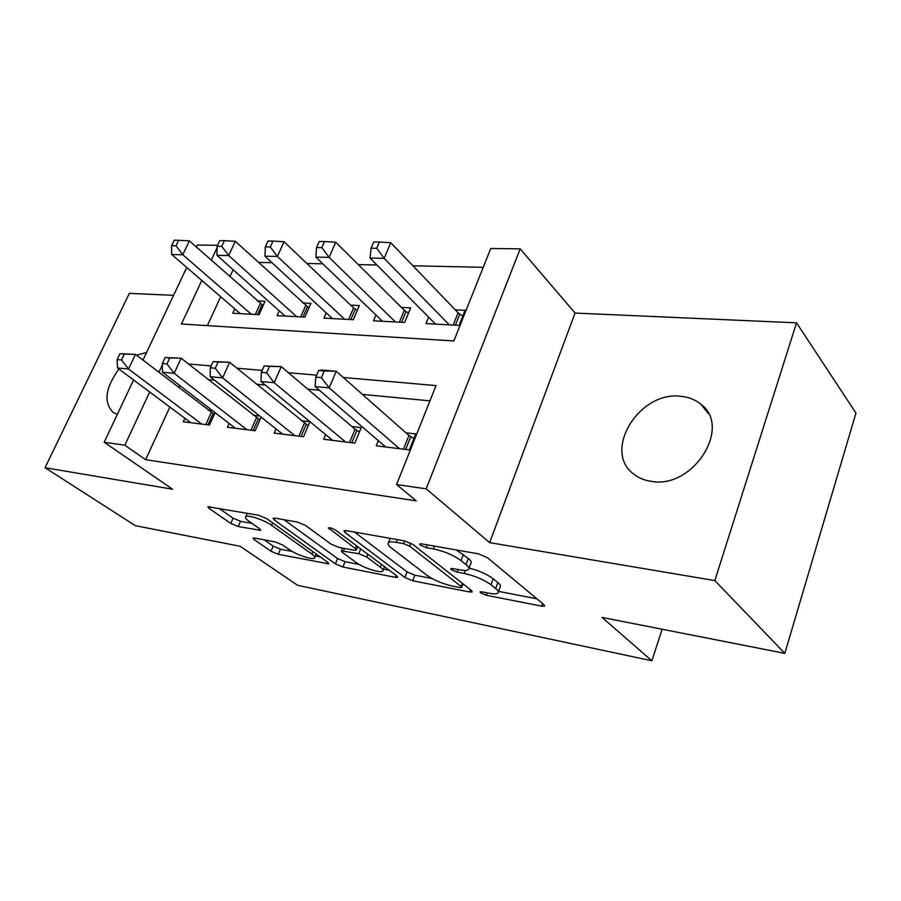 <?xml version="1.0" encoding="UTF-8"?>
<svg xmlns="http://www.w3.org/2000/svg" width="901" height="901" viewBox="0 0 901 901"><rect width="100%" height="100%" fill="white"/><g stroke="black" fill="none" stroke-linecap="round" stroke-linejoin="round"><path stroke-width="1.35" d="M480.582 592.858L486.258 595.257L541.614 606.148L544.621 606.136L544.035 604.74L487.317 557.595L478.431 553.845L421.499 543.855L419.675 543.934L420.283 545.116L426.297 547.662L433.46 548.923C444.328 551.277 453.53 555.151 461.042 560.568L465.997 564.567C468.79 566.875 469.612 568.565 468.43 569.612C467.09 570.581 464.173 570.66 459.69 569.849L452.606 568.531L450.737 568.587L451.288 569.669L457.134 572.135L464.206 573.453C474.917 575.852 483.837 579.613 490.977 584.749L495.651 588.511C498.208 590.628 498.94 592.171 497.836 593.117C496.496 594.052 493.545 594.086 488.973 593.218L481.979 591.856L480.087 591.867L480.582 592.858M651.682 481.416C693.218 488.961 732.276 426.95 700.854 404.234C695.234 399.616 688.477 396.969 680.57 396.282C638.865 390.933 602.105 451.401 633.853 474.196C638.82 478.104 644.767 480.503 651.682 481.416M254.893 538.088L253.125 538.134L254.262 539.665L271.032 551.254L278.285 554.306L328.865 563.846L327.885 562.393L266.673 518.604L258.778 515.282L207.827 506.734L209.111 508.434L230.78 523.425L238.281 526.567L260.727 530.317L259.567 528.707L248.969 521.251C246.041 519.156 244.971 517.658 245.748 516.769C247.482 514.403 264.376 519.978 271.561 525.328L311.892 554.07C314.46 555.94 315.373 557.257 314.629 558.023C312.816 560.219 296.373 554.791 289.503 549.756L282.925 545.128L275.436 541.985L254.893 538.088M169.861 407.072L145.635 459.679L124.834 445.218L104.178 442.233L133.585 379.974M784.827 653.36L714.831 580.582L796.54 322.84L855.95 413.075L784.827 653.36L602.071 617.433L651.873 660.782L297.645 585.312L240.128 546.276L135.33 525.677L45.05 467.72L172.553 489.209L104.178 442.233M796.54 322.84L575.052 313.064L489.648 542.639L714.831 580.582M489.648 542.639L426.196 488.838L396.575 484.547L436.05 385.583L343.281 377.485M145.635 459.679L416.251 500.866L396.575 484.547M404.909 577.485L412.714 580.773L469.579 591.968L472.214 591.946L471.493 590.538L412.951 544.452L404.391 540.848L346.209 530.633L343.945 530.734L344.97 532.446L404.909 577.485L407.072 571.91L414.877 575.187L431.996 578.51M395.37 577.361L342.898 567.022L335.375 563.868L274.276 519.956L273.104 518.244L275.064 518.143L297.521 522.084L305.597 525.486L330.937 544.058L338.832 547.38L354.104 550.218L356.312 550.151L355.343 548.574L328.369 527.84C330.126 527.535 332.559 528.313 335.656 530.193L396.8 575.897L397.656 577.327L395.37 577.361L396.136 575.401M173.566 295.325L129.339 293.377L45.05 467.72M234.756 308.852L232.751 313.255L259.071 314.663L265.085 301.272L257.314 300.923M279.231 310.822L277.091 315.632L304.887 317.118L310.913 303.344L302.713 302.973M326.218 312.872L323.943 318.143L353.338 319.72L359.364 305.54L350.692 305.146M375.942 314.99L373.498 320.801L404.639 322.468L410.665 307.872L401.474 307.455M378.341 440.634L376.235 445.804L409.347 449.914L415.721 433.944L405.946 432.818M325.633 434.609L323.684 439.26L354.825 443.134L361.211 427.66L352.009 426.601M275.988 428.887L274.174 433.099L303.524 436.748L309.91 421.758L301.238 420.756M229.147 423.447L227.446 427.288L255.163 430.734L261.132 417.095M429.957 400.866L362.416 394.379M319.382 390.257L307.793 389.142M265.333 385.065L256.481 384.209M214.607 380.188L208.187 379.58M179.795 385.515L178.826 387.61M259.725 415.98L253.339 415.248M212.332 410.529L208.086 410.034M215.069 412.624L209.482 425.047L183.275 421.792L184.874 418.278M483.229 267.327L412.928 265.784M376.888 264.995L358.283 264.59M322.817 263.813L306.858 263.464M271.978 262.698L258.373 262.405M233.122 269.726L229.913 276.708M220.689 296.722L207.376 325.621M428.639 317.175L426.015 323.617L459.06 325.385L465.062 310.327L455.309 309.888M651.873 660.782L662.134 629.236M196.362 247.065L197.319 245.038L217.569 245.286M201.801 280.448L181.45 324.011L453.856 340.961L490.741 248.496L520.181 248.845L426.196 488.838M575.052 313.064L520.181 248.845M142.966 360.118L186.732 267.462M162.326 364.95L158.891 372.327M149.69 392.003L124.834 445.218M316.634 375.154L288.388 372.699M262.202 370.401L236.873 368.194M211.138 365.952L188.422 363.97M217.073 247.764L211.251 260.22M146.536 352.55L136.479 355.14M118.943 369.038C105.282 387.869 103.367 402.364 113.211 412.534L117.321 414.415M498.321 591.811L500.01 587.193C501.114 586.224 500.393 584.67 497.836 582.542L495.651 588.511M469.027 568.013C479.028 570.637 487.081 574.219 493.185 578.746L497.836 582.542M468.937 568.249L470.694 563.553C471.887 562.472 471.077 560.771 468.295 558.451L465.997 564.567M456.266 549.948L468.295 558.451M498.478 591.371L536.895 598.805M354.555 532.097L407.072 571.91M462.765 584.456L464.105 584.715M459.803 587.52L461.627 587.497L461.109 586.495L409.583 546.152L403.637 543.641L396.339 542.346C392.262 541.647 389.637 541.76 388.477 542.672C387.34 543.787 388.32 545.555 391.417 547.977L426.961 575.3C434.023 580.21 442.594 583.814 452.651 586.123L459.803 587.52M389.209 570.22L383.544 569.128M359.015 564.375L345.049 561.672L342.898 567.022M283.984 519.708L337.537 558.519L345.049 561.672M356.132 562.517C362.968 567.765 380.673 573.498 382.756 571.11C383.578 570.333 382.779 569.027 380.357 567.191L366.707 557.032L358.789 553.698L341.389 550.894L342.38 552.437L356.132 562.517M357.415 547.403L359.094 547.718M218.898 508.288L233.066 518.154L240.556 521.307L251.987 523.38M264.196 539.857L273.194 546.13L280.448 549.171L292.172 551.435M315.474 555.951L320.125 556.852M462.765 316.093L458.102 312.793L390.775 242.729L384.141 258.35L370.052 258.103L435.532 324.123M449.295 324.856L384.141 258.35L376.697 248.293L379.377 242.031L373.735 241.986L371.054 248.214L376.697 248.293M370.052 258.103L371.054 248.214M379.377 242.031L390.775 242.729M318.627 370.502L315.778 377.136L321.42 377.643L324.27 370.975L318.627 370.502L322.141 370.063L336.219 371.246L329.158 387.892L399.56 448.698M321.42 377.643L329.158 387.892L315.068 386.574L385.763 446.986M324.27 370.975L336.219 371.246L408.953 435.465L413.863 438.607M315.778 377.136L315.068 386.574M408.468 313.176L404.312 310.271L335.746 242.223L329.113 257.359L315.879 257.123L382.475 321.274M395.449 321.972L329.113 257.359L321.848 247.606L324.518 241.547L319.224 241.502L316.555 247.538L321.848 247.606M315.879 257.123L316.555 247.538M324.518 241.547L335.746 242.223M357.28 310.451L353.586 307.894L284.018 241.75L277.395 256.436L264.95 256.211L332.413 318.594M344.655 319.247L277.395 256.436L270.311 246.964L272.98 241.096L267.991 241.051L265.322 246.908L270.311 246.964M264.95 256.211L265.322 246.908M272.98 241.096L284.018 241.75M308.93 307.894L235.307 241.299L228.708 255.557L216.983 255.343L285.11 316.06M296.688 316.679L228.708 255.557L221.781 246.367L224.439 240.657L219.743 240.623L217.085 246.311L221.781 246.367M216.983 255.343L217.085 246.311M224.439 240.657L235.307 241.299M263.182 305.507L189.368 240.882L182.79 254.724L171.719 254.521L240.33 313.661M251.3 314.246L182.79 254.724L176.022 245.804L178.668 240.263L174.231 240.218L171.584 245.748L176.022 245.804M171.719 254.521L171.584 245.748M178.668 240.263L189.368 240.882M264.196 365.896L261.346 372.327L266.64 372.789L269.478 366.347L264.196 365.896L281.225 366.628L274.174 382.722L345.624 441.986M266.64 372.789L274.174 382.722L260.975 381.483L332.649 440.375M269.478 366.347L281.225 366.628L355.073 429.203L359.443 431.962M261.346 372.327L260.975 381.483M213.12 361.583L210.293 367.799L215.249 368.239L218.087 362.011L213.12 361.583L229.642 362.292L222.615 377.868L294.852 435.679M215.249 368.239L222.615 377.868L210.215 376.708L282.621 434.147M218.087 362.011L229.642 362.292L308.221 425.722M210.293 367.799L210.215 376.708M165.12 357.528L162.304 363.553L166.967 363.97L169.782 357.922L165.12 357.528L181.146 358.215L174.152 373.307L246.975 429.721M166.967 363.97L174.152 373.307L162.484 372.214L235.431 428.279M169.782 357.922L181.146 358.215L259.916 419.855M162.304 363.553L162.484 372.214M119.901 353.71L117.107 359.555L121.511 359.95L124.304 354.082L119.901 353.71L135.477 354.375L128.516 369.016L201.745 424.089M121.511 359.95L128.516 369.016L117.524 367.98L190.832 422.727M124.304 354.082L135.477 354.375L214.292 414.336M117.107 359.555L117.524 367.98M487.137 592.858L486.258 595.257M427.378 544.88L426.297 547.662M458.102 569.556L457.134 572.135M493.185 578.746L490.977 584.749M465.344 570.401L464.206 573.453M463.362 554.43L461.042 560.568M434.53 546.141L433.46 548.923M542.548 603.512L541.614 606.148M345.736 530.565L344.97 532.446M470.423 589.693L469.579 591.968M414.877 575.187L412.714 580.773M462.303 583.296L461.109 586.495M410.777 543.1L409.583 546.152M404.718 540.904L403.637 543.641M397.42 539.62L396.339 542.346M337.537 558.519L335.375 563.868M275.042 518.143L274.276 519.956M356.481 545.758L355.343 548.574M329.642 527.727L329.113 529.045M381.45 564.431L380.357 567.191M367.822 554.239L366.707 557.032M360.704 548.912L358.789 553.698M344.509 548.439L343.54 550.838M312.884 551.671L311.892 554.07M272.609 522.85L271.561 525.328M259.601 528.729L258.891 530.374M240.556 521.307L238.281 526.567M233.066 518.154L230.78 523.425M209.877 506.7L209.111 508.434M327.559 562.168L326.86 563.868M280.448 549.171L278.285 554.306M273.194 546.13L271.032 551.254M254.927 538.1L254.262 539.665M459.792 314.156L455.388 325.182M458.102 312.793L453.18 325.07M403.457 449.182L408.953 435.465M405.664 449.464L410.743 436.748M406.013 311.6L401.598 322.299M404.312 310.271L399.391 322.186M355.287 309.189L350.861 319.585M353.586 307.894L348.642 319.461M307.342 306.914L302.916 317.017M305.642 305.653L300.709 316.893M261.966 304.763L257.551 314.584M260.276 303.536L255.355 314.46M349.577 442.481L355.073 429.203M351.784 442.751L356.875 430.441M298.839 436.174L304.335 423.29M301.047 436.444L306.137 424.506M250.985 430.216L256.47 417.715M253.192 430.487L258.26 418.909M205.777 424.596L211.239 412.455M207.973 424.867L213.03 413.615M700.854 404.234L708.355 413.536M463.001 583.848L461.729 587.238M390.178 538.347L388.477 542.672M357.708 546.682L356.447 549.847M384.502 566.706L383.071 570.31M342.538 548.067L341.389 550.894M316.251 554.07L314.888 557.37M247.257 513.266L245.748 516.769"/></g></svg>
